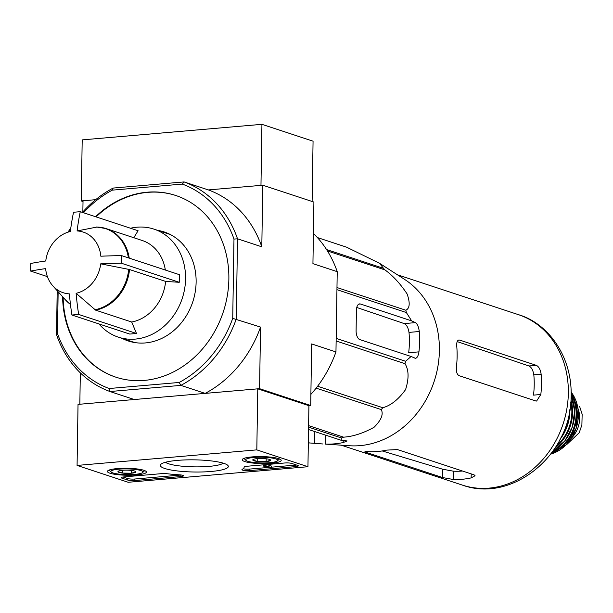 <?xml version="1.0" encoding="UTF-8"?>
<svg xmlns="http://www.w3.org/2000/svg" width="613" height="613" viewBox="0 0 613 613"><rect width="100%" height="100%" fill="white"/><g stroke="black" fill="none" stroke-linecap="round" stroke-linejoin="round"><path stroke-width="0.92" d="M100.716 263.843A31.93 27.256 108.2 0 1 76.112 293.298L95.613 310.132L131.703 322.024L136.484 333.487L78.656 314.431A146.063 26.114 -179.1 0 0 71.92 315.021A155.066 75.82 -94.9 0 1 69.376 293.88A31.93 27.256 108.2 0 1 52.879 285.903A31.93 27.256 108.2 0 1 45.63 268.609A155.066 27.723 -179.1 0 0 30.65 271.092A146.063 71.422 -94.9 0 1 30.773 263.467A155.066 27.723 0.9 0 1 45.753 260.977A31.93 27.256 108.2 0 1 70.349 231.522A155.066 75.82 -94.9 0 1 73.529 212.267A146.063 26.114 0.9 0 1 76.878 211.968A146.063 26.114 0.9 0 1 80.272 211.684A155.066 75.82 85.1 0 0 77.092 230.94A31.93 27.256 108.2 0 1 100.838 256.211A155.066 27.723 0.9 0 1 121.535 255.606A146.063 71.422 85.1 0 0 121.42 263.238A155.066 27.723 -179.1 0 0 100.716 263.843L129.527 269.528L165.625 281.421A42.397 36.198 108.2 0 1 131.703 322.024M96.915 227.063L77.092 230.94M136.484 333.487L129.741 334.07L71.92 315.021M76.112 293.298A155.066 75.82 85.1 0 0 78.656 314.431M47.4 276.616L30.65 271.092M133.78 237.721L138.094 230.741L80.272 211.684M121.535 255.606L179.364 274.662L179.241 282.294L121.42 263.238M179.241 282.294L165.625 281.421M98.088 227.101A42.397 36.198 108.2 0 1 106.164 228.618L142.262 240.511A42.397 36.198 108.2 0 1 165.334 270.042M326.56 249.56L383.477 268.31L379.554 263.306L404.511 279.336A89.713 76.594 108.2 0 1 439.092 341.219A89.713 76.594 108.2 0 1 349.671 445.743L325.227 444.103A96.54 82.426 -71.8 0 0 343.203 442.548L347.119 440.969L341.119 440.264L341.51 437.988A100.31 85.644 108.2 0 0 343.617 437.169C353.149 436.51 363.302 433.207 374.076 427.269C381.248 420.135 383.646 414.242 381.255 409.591A100.31 85.644 108.2 0 0 382.819 407.722C390.887 405.5 398.465 399.461 405.568 389.615C409.063 378.566 408.871 369.923 404.994 363.685A100.31 85.644 108.2 0 0 405.591 361.264L411.093 356.49L415.53 358.337M414.894 358.23C416.817 358.574 418.173 356.452 418.955 351.854A96.54 82.426 -71.8 0 0 419.277 331.51C418.641 326.844 417.369 323.886 415.453 322.622L411.652 320.883L406.358 312.553A100.31 85.644 108.2 0 0 405.837 310.232C409.813 308.362 410.243 302.945 407.124 293.979C400.404 283.819 393.017 275.796 384.987 269.919A100.31 85.644 108.2 0 0 383.477 268.31M308.324 442.854L322.821 443.973M379.554 263.306L346.598 247.185L317.381 237.553M411.652 320.883L360.375 303.987A7.754 3.793 85.1 0 0 359.586 303.887A7.754 3.793 85.1 0 0 356.421 310.354L356.099 330.698A7.754 3.793 85.1 0 0 359.816 339.594L411.093 356.49M356.774 307.473L404.228 323.595C406.657 324.821 408.25 327.756 408.994 332.399A84.793 72.395 -71.8 0 1 408.679 352.743L418.955 351.854M308.577 427.131L341.51 437.988M308.6 425.629L343.617 437.169M327.449 250.955L384.987 269.919M336.974 287.543L405.837 310.232M336.943 289.681L406.358 312.553M336.177 338.384L405.591 361.264M336.139 340.989L404.994 363.685M317.603 386.236L382.819 407.722M316.139 388.136L381.255 409.591M308.331 442.548L309.665 442.984M341.119 440.264L308.538 429.529M62.603 296.715A95.659 81.667 -71.8 0 0 115.796 377.148A95.659 81.667 -71.8 0 0 228.864 279.107A95.659 81.667 -71.8 0 0 175.67 195.455A95.659 81.667 -71.8 0 0 147.212 192.198A95.659 81.667 -71.8 0 0 95.567 216.726M83.506 212.749A108.578 92.701 108.2 0 1 112.271 190.145L182.314 184.084A108.578 92.701 108.2 0 1 233.982 239.07L232.733 318.362A108.578 92.701 108.2 0 1 179.203 382.458L109.152 388.519A108.578 92.701 108.2 0 1 57.492 333.533L56.511 334.637L57.201 290.708M69.376 231.76A108.578 92.701 108.2 0 1 70.572 229.814M58.143 291.757L57.492 333.533M182.314 184.084L184.069 181.923A111.168 94.915 108.2 0 1 237.515 238.809L236.25 319.074A111.168 94.915 108.2 0 1 180.866 385.385L205.156 393.393L259.575 388.68L310.707 405.53L311.672 343.931L335.962 351.931L337.227 271.666L312.936 263.667L313.902 202.068L262.77 185.218L208.351 189.923L184.069 181.923L113.16 188.061L112.271 190.145M179.203 382.458L180.866 385.385L109.965 391.523L134.255 399.523L79.836 404.235L80.326 372.857M77.077 465.428L256.816 449.873L307.948 466.723L128.209 482.278L77.077 465.428L78.035 404.388L257.774 388.834L308.914 405.683L310.707 405.53M233.982 239.07L237.515 238.809L261.805 246.817L262.77 185.218M232.733 318.362L260.54 327.081L259.575 388.68M312.117 201.478L313.067 141.182L261.935 124.332L82.196 139.887L81.23 200.926L95.689 199.677L83.031 200.773L82.855 211.914M310.883 394.389A111.168 94.915 -71.8 0 0 335.962 351.931M337.227 271.666A111.168 94.915 -71.8 0 0 313.412 233.446M261.805 246.817A111.168 94.915 -71.8 0 0 208.351 189.923L260.969 185.371L261.935 124.332M68.089 232.135A111.168 94.915 108.2 0 1 70.87 227.615M82.426 212.397A111.168 94.915 108.2 0 1 113.16 188.061M109.152 388.519L109.965 391.523A111.168 94.915 108.2 0 1 56.511 334.637M205.156 393.393A111.168 94.915 -71.8 0 0 260.54 327.081M175.931 195.539A95.659 81.667 -71.8 0 0 147.725 192.367A95.659 81.667 -71.8 0 0 96.08 216.895M63.124 297.29A95.659 81.667 -71.8 0 0 116.056 377.233M122.217 338.437A57.392 49.002 -71.8 0 0 128.286 340.981A57.392 49.002 -71.8 0 0 196.122 282.149A57.392 49.002 -71.8 0 0 164.207 231.959A57.392 49.002 -71.8 0 0 157.817 230.396M570.718 403.193L570.803 402.343M397.37 449.567L474.071 474.837L475.075 475.749L471.144 477.91A89.713 76.594 -71.8 0 1 453.168 479.466L442.617 477.558L365.915 452.287C363.984 451.651 364.95 451.444 368.796 451.666A89.713 76.594 108.2 0 0 386.772 450.111L397.37 449.567M462.486 471.022A81.337 69.445 -71.8 0 1 453.298 471.167L442.747 469.236L382.213 450.946M364.904 451.789L365.915 452.287L365.923 451.597M458.876 339.977L459.635 340.077C457.444 339.755 456.486 341.847 456.762 346.345A89.713 76.594 108.2 0 1 456.447 366.689C456.018 371.432 456.9 374.428 459.076 375.677L535.777 400.956L536.597 401.048L540.819 394.496L533.486 395.132A81.337 69.445 -71.8 0 0 533.808 374.781C533.026 370.145 531.425 367.218 528.981 365.984L457.183 341.587M540.819 394.496A89.713 76.594 -71.8 0 0 541.133 374.152C540.413 369.509 538.819 366.574 536.337 365.348L528.981 365.984M458.217 340.2L459.635 340.077L536.337 365.348M125.535 339.525A57.392 49.002 -71.8 0 0 129.956 341.495M165.862 232.542A57.392 49.002 -71.8 0 0 161.135 231.492M171.479 235.147A56.879 48.557 -71.8 0 0 167.372 233.545L153.947 229.124A56.879 48.557 108.2 0 1 182.268 298.339A56.879 48.557 108.2 0 1 118.347 337.158A56.879 48.557 108.2 0 1 98.977 323.932M118.347 337.158L131.772 341.587A56.879 48.557 -71.8 0 0 136.025 342.736M130.508 228.243A56.879 48.557 108.2 0 1 153.947 229.124M81.23 200.926L83.023 201.516M109.972 473.221A19.493 3.486 0.9 0 1 107.421 471.435A19.493 3.486 0.9 0 1 126.968 468.271A19.493 3.486 0.9 0 1 146.4 472.048A19.493 3.486 0.9 0 1 131.902 475.198A19.493 3.486 0.9 0 1 109.972 473.221M244.779 461.551A19.493 3.486 0.9 0 1 242.227 459.773A19.493 3.486 0.9 0 1 261.766 456.601A19.493 3.486 0.9 0 1 281.206 460.386A19.493 3.486 0.9 0 1 266.701 463.535A19.493 3.486 0.9 0 1 244.779 461.551M164.751 468.478A34.014 6.084 0.9 0 1 160.89 464.294A34.014 6.084 0.9 0 1 194.405 459.842A34.014 6.084 0.9 0 1 227.775 465.344A34.014 6.084 0.9 0 1 205.93 471.818A34.014 6.084 0.9 0 1 164.751 468.478M284.708 462.991A5.172 0.927 0.9 0 1 291.757 463.443L297.642 465.382A5.172 0.927 0.9 0 1 298.316 465.849A5.172 0.927 0.9 0 1 295.704 466.616L249.667 470.6A5.172 0.927 0.9 0 1 241.936 469.673A5.172 0.927 0.9 0 1 242.143 469.42A51.707 9.249 0.9 0 0 244.204 467.022A5.172 0.927 0.9 0 1 246.817 466.271L284.708 462.991M161.732 473.634A5.172 0.927 0.9 0 1 166.859 473.711A51.707 9.249 0.9 0 0 179.609 474.837A5.172 0.927 0.9 0 1 183.486 475.795A5.172 0.927 0.9 0 1 180.873 476.554L134.837 480.538A5.172 0.927 0.9 0 1 127.788 480.086L121.903 478.148A5.172 0.927 0.9 0 1 121.228 477.673A5.172 0.927 0.9 0 1 123.841 476.914L161.732 473.634M308.914 405.683L307.948 466.723M257.774 388.834L256.816 449.873M223.247 463.167A29.585 5.287 0.9 0 1 198.75 466.868A29.585 5.287 0.9 0 1 168.667 463.796A29.585 5.287 0.9 0 1 165.479 462.256M296.493 465.006A5.172 0.927 0.9 0 1 295.727 465.091L271.582 467.175M269.122 467.39L249.69 469.075A5.172 0.927 0.9 0 1 243.108 468.746M265.713 464.639L265.697 465.704L263.644 466.148L271.574 467.635L265.697 465.704M264.364 464.754L264.349 465.819M263.659 464.815L263.644 466.148M266.824 464.539L271.605 466.11L271.574 467.635M181.249 474.991A5.172 0.927 0.9 0 1 180.896 475.029L134.86 479.014A5.172 0.927 0.9 0 1 127.811 478.561L123.075 476.998M252.763 459.942A8.957 1.601 0.9 0 1 252.916 459.658A8.957 1.601 0.9 0 1 257.284 458.631A8.957 1.601 0.9 0 1 266.241 458.777A8.957 1.601 0.9 0 1 270.525 459.934A8.957 1.601 0.9 0 1 270.67 460.233L266.142 461.551L257.192 461.397L252.763 459.942A8.957 1.601 0.9 0 0 257.192 461.397A8.957 1.601 0.9 0 0 266.142 461.551A8.957 1.601 0.9 0 0 270.67 460.233M247.782 461.29A16.03 2.866 0.9 0 1 245.943 460.363A16.03 2.866 0.9 0 1 261.759 457.221A16.03 2.866 0.9 0 1 277.467 460.853A16.03 2.866 0.9 0 1 264.364 462.953A16.03 2.866 0.9 0 1 247.782 461.29M257.23 458.631L257.192 461.397M266.188 458.769L266.142 461.551M117.957 471.612A8.957 1.601 0.9 0 1 118.11 471.328A8.957 1.601 0.9 0 1 122.485 470.294A8.957 1.601 0.9 0 1 131.435 470.439A8.957 1.601 0.9 0 1 135.718 471.604A8.957 1.601 0.9 0 1 135.864 471.903L131.335 473.213L122.385 473.067L117.957 471.612A8.957 1.601 0.9 0 0 122.385 473.067A8.957 1.601 0.9 0 0 131.335 473.213A8.957 1.601 0.9 0 0 135.864 471.903M112.984 472.96A16.03 2.866 0.9 0 1 111.145 472.025A16.03 2.866 0.9 0 1 126.952 468.891A16.03 2.866 0.9 0 1 142.66 472.523A16.03 2.866 0.9 0 1 129.558 474.623A16.03 2.866 0.9 0 1 112.984 472.96M122.431 470.301L122.385 473.067M131.381 470.439L131.335 473.213M577.975 408.465A25.332 21.631 108.2 0 1 571.569 438.019M579.614 406.442L582.151 414.242L581.89 424.924L579.201 432.77L566.481 444.785M128.707 269.322A42.22 36.052 108.2 0 1 94.954 309.741M96.249 227.017A42.22 36.052 108.2 0 1 128.416 257.874M65.315 299.734L70.457 304.408A42.22 36.052 108.2 0 1 65.315 299.734L52.879 285.903M129.527 269.528A42.397 36.198 108.2 0 1 95.613 310.132M96.525 226.994L106.164 228.618A42.397 36.198 108.2 0 1 129.243 258.15M360.375 303.987L358.827 304.117M415.453 322.622L404.228 323.595M314.837 431.606L314.653 443.306M518.452 314.668A89.713 76.594 108.2 0 1 563.125 423.844A89.713 76.594 108.2 0 1 462.302 485.075C512.437 503.35 570.22 454.892 571.071 398.442C573.14 356.843 547.991 323.181 518.452 314.668L397.431 274.785M419.277 331.51L408.994 332.399M325.373 435.077L325.227 444.103M343.234 440.402L343.203 442.548M471.205 473.895L471.144 477.91M442.747 469.236L442.617 477.558M453.298 471.167L453.168 479.466M541.133 374.152L533.808 374.781M295.727 465.091L295.704 466.616M249.69 469.075L249.667 470.6M264.333 464.754L264.318 466.087M121.918 477.228L121.903 478.148M127.811 478.561L127.788 480.086M134.86 479.014L134.837 480.538M180.896 475.029L180.873 476.554M569.875 409.614A40.719 34.765 108.2 0 1 560.098 439.299M570.941 402.749A39.776 33.96 108.2 0 1 556.428 445.843M570.987 399.983A40.297 34.405 108.2 0 1 555.255 447.705M571.17 395.875A39.707 33.899 108.2 0 1 552.964 451.114M571.193 394.473A38.213 32.627 108.2 0 1 552.152 452.256M571.193 393.155A38.719 33.056 108.2 0 1 551.371 453.321M571.186 392.144A37.745 32.228 108.2 0 1 550.758 454.126L566.266 444.693L576.251 428.165L578.051 408.948L571.186 392.136M341.28 445.191L462.302 485.075M277.467 460.853L279.513 458.938M245.943 460.363L243.959 458.378M142.66 472.523L144.706 470.608M111.145 472.025L109.16 470.048M569.921 409.323L567.577 425.307L559.96 439.559M571.17 395.837L574.657 410.917L572.381 426.893L564.719 441.092L552.941 451.145M581.89 424.924L582.151 414.242"/></g></svg>
